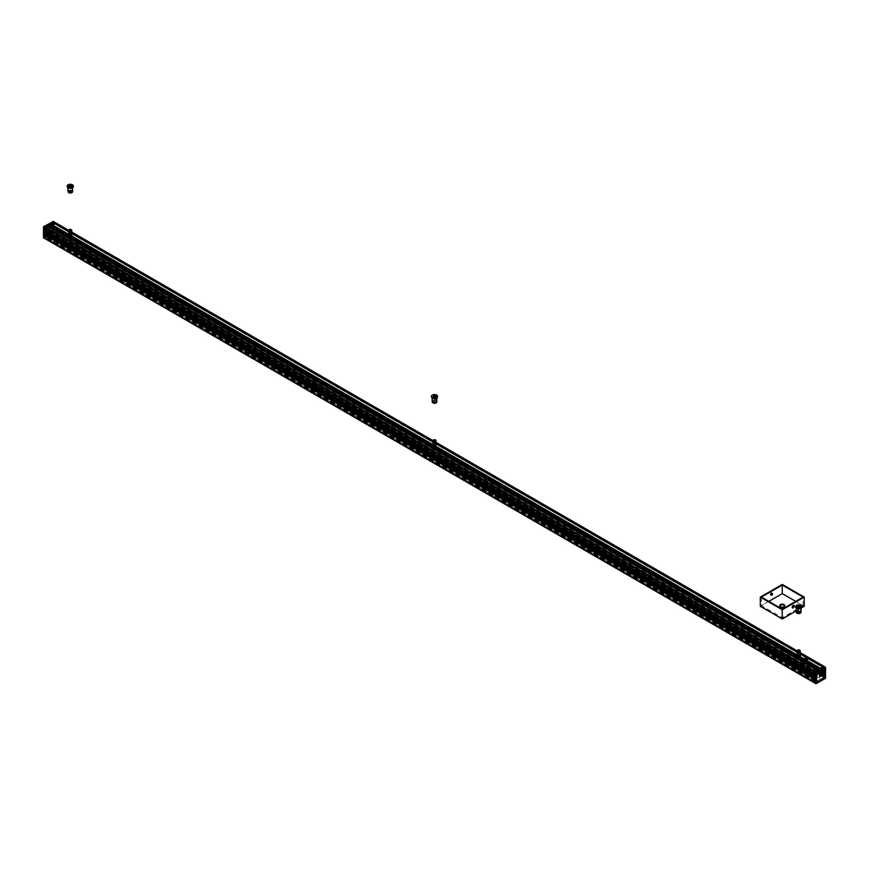 <?xml version="1.0" encoding="UTF-8"?>
<svg xmlns="http://www.w3.org/2000/svg" width="869" height="869" viewBox="0 0 869 869"><rect width="100%" height="100%" fill="white"/><g stroke="black" fill="none" stroke-linecap="round" stroke-linejoin="round"><path stroke-width="0.65" stroke-dasharray="4.34 3.26" d="M821.259 669.271L807.497 661.32A2.716 1.564 180 0 1 807.518 661.548A2.716 1.564 180 0 1 804.422 663.101M806.671 662.526A2.64 1.521 180 0 1 804.77 662.971A2.52 1.456 -0 0 0 806.584 662.58L806.671 662.526A2.64 1.521 180 0 0 806.704 662.515A2.716 1.564 180 0 1 805.78 662.851L806.03 662.156M820.369 669.195L819.119 670.542L805.715 662.765L819.076 670.477L819.315 669.803M802.163 660.386A2.716 1.564 180 0 1 802.38 660.049L802.272 660.82A2.716 1.564 180 0 1 803.825 659.929L803.586 659.354A2.716 1.564 180 0 1 804.52 659.191L50.478 223.778M802.174 659.929L48.545 224.875L48.295 225.538L49.077 225.104M48.284 225.462L802.25 660.755L48.327 225.538M803.619 658.68L50.478 224.267L805.194 659.995A2.716 1.564 180 0 0 802.163 661.179M802.12 661.765A2.716 1.564 180 0 1 802.087 661.548A2.716 1.564 180 0 1 802.087 661.505L802.087 660.864M816.849 670.271L818.359 671.14L817.175 670.086M806.182 662.808A1.944 1.119 0 0 0 806.747 662.026A1.944 1.119 0 0 0 804.803 660.896A1.944 1.119 0 0 0 802.869 662.026A1.944 1.119 0 0 0 804.064 663.058A1.944 1.119 0 0 0 806.182 662.808M806.182 662.341A1.944 1.119 -0 0 0 806.747 661.548A1.944 1.119 -0 0 0 804.803 660.429A1.944 1.119 -0 0 0 802.869 661.548A1.944 1.119 -0 0 0 804.064 662.58A1.944 1.119 -0 0 0 806.182 662.341M47.741 225.245L48.501 225.875M817.533 669.88L818.522 670.857M818.359 671.14L815.665 672.693L44.721 227.102M815.502 672.595L44.721 227.591L815.665 672.693M53.498 229.275L824.366 674.322L824.366 677.874L53.574 232.859L824.616 677.831L815.176 683.273L44.634 238.03L815.339 683.175M815.426 683.034L815.426 679.493L44.634 234.478L815.426 679.493M815.502 679.352L44.96 234.195L815.752 679.2M815.828 679.254L815.828 680.427L45.047 235.412L815.828 680.427M815.969 680.503L45.373 235.227L816.024 680.47M816.165 680.231L816.165 678.428L45.297 233.37L816.165 678.428M816.078 678.385L44.938 233.479L815.806 678.537M815.719 678.493L44.873 233.033L815.719 678.102M815.654 678.048L815.937 677.299L45.231 232.534L816.024 677.538M816.089 677.592L45.307 232.577L816.089 677.592M816.165 677.472L816.165 676.625L45.297 231.567L816.165 676.625M816.078 676.571L44.721 231.806L815.589 676.864M815.502 676.81L815.502 676.115L44.721 231.111L815.502 676.115M815.589 675.973L816.382 675.517L45.677 230.361L816.382 675.517M816.469 675.376L45.601 230.122L816.469 675.18M816.382 675.137L45.481 230.089L816.349 675.148M816.273 675.104L816.273 674.344L45.405 229.286L816.273 674.344M816.187 674.29L45.297 229.351L816.078 674.355M816.002 674.496L816.002 675.256L45.21 230.252L45.21 229.492M45.21 230.252L816.002 675.256M815.915 675.398L44.721 230.535L815.589 675.593M815.502 675.55L815.502 673.453L815.861 675.43L816.838 672.541L815.502 673.486L44.884 228.156L814.774 673.062L816.078 672.139L815.024 674.855L816.002 675.202M815.665 673.171L824.116 668.294L53.444 223.268L52.998 225.755L823.812 670.814L53.411 225.614M53.498 225.473L53.498 223.376L824.116 668.294M824.279 668.391L824.279 670.477M823.117 670.151L823.367 668.011L822.237 668.533L823.062 668.641L823.095 670.303L823.921 670.749L824.225 668.294L822.91 669.152L823.736 669.065L823.823 670.759L823.79 669.999L52.922 224.952L823.79 669.999M823.703 669.956L52.922 224.952M823.519 670.162L823.519 670.922L52.727 225.907L52.727 225.147L823.595 670.021M52.727 225.907L823.519 670.922M823.432 671.064L52.618 226.07L823.399 671.074M823.323 671.226L52.531 226.407L823.323 671.411M823.399 671.455L824.203 670.998L53.411 225.994L824.203 670.998M824.279 671.053L824.279 671.748L53.411 226.874L824.279 671.748M824.203 671.889L52.922 227.167L823.703 672.171M823.627 672.313L823.627 673.16L52.835 228.156L823.627 673.16M52.911 228.189L823.769 673.073L52.911 228.199M823.769 673.073L824.279 672.487L824.127 673.16L53.346 228.145L824.127 673.16M824.062 673.29L53.194 228.808L824.062 673.681M823.975 673.823L53.085 228.71L53.183 231.306L53.954 229.937L53.845 232.935L45.079 237.965L45.069 234.836L45.818 235.51L46.111 232.729L45.536 237.237L53.411 232.707L52.868 229.079L823.703 673.975M823.627 674.116L823.627 675.93L52.835 230.915L823.627 675.93M823.758 676.006L53.172 230.73L823.812 675.973M823.953 675.734L823.953 674.561L53.248 229.416M44.558 238.171L53.911 232.675L824.616 677.831L824.692 666.784L824.692 677.679L825.517 678.157L825.517 667.262L53.911 221.78L53.661 232.914M823.291 666.556L824.279 667.533L822.932 666.751M822.606 666.947L824.279 667.533M824.116 667.816L821.433 669.369M44.721 228.449L44.721 230.535M53.335 223.279L44.884 228.156M53.498 221.921L54.095 223.246M54.258 222.964L53.498 222.518L54.258 222.551M48.501 226.288L47.567 226.136L48.338 226.57M44.884 227.689L47.567 226.136M50.641 224.365L53.335 222.812M52.835 230.915L52.835 229.112L822.889 673.638L823.432 677.266L815.6 681.796L815.904 677.44L815.1 682.534L823.866 677.494L823.931 674.29L823.204 675.865L822.889 673.638M45.047 235.412L45.047 234.239M53.346 228.145L53.487 227.472L52.976 228.069M45.373 233.424L45.373 235.227M53.172 229.557L53.172 230.73M53.498 226.733L53.498 226.038M53.411 225.994L52.618 226.451M44.634 234.478L44.634 238.03M45.481 229.329L45.481 230.089M45.601 230.502L44.797 230.969M44.721 231.111L44.721 231.806M45.373 231.61L45.373 232.468M52.998 224.995L52.998 225.755M52.835 228.156L52.835 227.309M53.574 232.859L53.574 229.318M49.913 230.318L49.381 230.013L48.849 231.578L49.913 230.958L49.805 230.318L48.849 231.578M47.752 230.687A1.217 0.706 -60 0 1 49.479 229.688L49.479 230.318A1.217 0.706 -60 0 1 47.752 231.317L48.523 230.687L49.001 231.599L49.337 229.818L48.523 230.687L49.805 230.318L49.479 229.688M48.849 230.937L48.849 231.512L47.752 231.317M51.847 225.408L51.304 230.785L46.915 233.327L46.361 233.011L46.915 227.624L51.304 225.093L51.988 225.484L47.045 227.7L46.502 233.088L47.143 233.413L47.187 227.939L51.988 225.647L51.575 230.785L47.187 233.327M49.913 230.958L49.479 230.318M53.085 221.302L52.922 232.295L53.911 232.675L53.911 221.78L52.759 221.399L52.759 232.012L52.759 221.834M53.302 222.822L54.03 223.246L53.498 222.497L50.478 224.235L51.401 224.3M47.545 226.146L48.273 226.57L47.741 225.821L44.721 227.559L45.633 227.635M52.998 224.18L52.129 224.137L53.302 223.3L54.171 223.735L52.879 224.571L53.704 224.463L53.954 226.179L52.998 225.69L52.998 224.18L53.921 224.582L52.259 224.387M53.096 224.745L54.226 223.952L54.226 225.918L52.998 225.69M45.405 228.341L45.079 230.394L44.721 228.482L46.046 227.537L45.405 228.341L46.133 228.764L46.85 228.254L45.948 228.026M53.031 221.671L52.998 232.338L43.569 237.791L52.922 232.197L825.517 678.157M46.763 228.406L45.861 230.817L46.187 228.775L45.21 228.677M45.883 230.763L45.079 230.394M44.145 237.367L52.922 232.295L44.145 237.367M53.042 221.671L44.221 226.798L44.221 237.313L52.998 232.251L52.998 221.736L52.998 232.153L43.808 237.27L53.042 232.197L52.922 221.302M54.226 225.918L54.226 223.952M824.236 668.283L53.444 223.268L54.258 223.909L54.258 225.875L53.498 225.408M53.096 224.474L52.259 223.898M53.042 224.571L52.129 224.137M53.042 224.713L52.129 224.311M45.633 230.85L45.633 228.916L46.785 227.982L45.47 228.916L45.47 230.85L44.721 230.437M46.763 228.134L45.948 227.548M45.688 230.882L44.851 230.524M45.938 230.676L45.21 230.155M43.808 226.657L44.058 237.313L43.646 226.657L43.483 237.65M819.087 675.637L820.151 675.017L819.619 676.571L819.087 675.637L819.337 676.582L820.151 675.647M821.248 675.267A1.217 0.706 120 0 0 819.521 676.267L819.521 676.897A1.217 0.706 120 0 0 821.248 675.897L820.477 675.267L819.663 676.766L819.521 675.821L820.477 675.267L820.01 674.768L819.521 676.267M820.151 675.017L821.248 675.897M817.153 673.584L817.305 678.374L822.085 675.8L822.476 670.064L817.012 673.508L822.335 669.977L821.955 675.724L821.813 670.097L817.012 673.345L817.425 678.016L821.813 675.485M819.087 676.267L819.521 676.897M815.502 671.998L815.698 672.682L818.326 671.161L818.522 670.26M821.259 668.674L821.455 669.358L824.094 667.837L824.279 666.936M823.062 670.118L823.008 668.619L822.15 668.815L823.464 667.892L823.193 670.292L823.921 670.749M823.53 666.512L823.334 667.392L820.727 668.902L820.532 668.359M817.762 669.836L817.577 670.727L814.97 672.226L814.774 671.694M824.942 667.75L824.877 677.961M824.779 667.642L824.779 677.831L816.002 682.893L816.002 672.476L816.273 682.925M814.774 674.941L814.774 672.975L814.742 674.985L815.502 675.485M815.079 674.757L815.35 672.78L816.741 672.552M815.958 672.226L816.871 672.628M815.969 672.421L816.273 683.186L815.958 672.41L816.871 672.802M815.904 672.465L816.741 673.04M822.237 668.533L823.052 668.913M823.367 669.945L824.279 670.379M823.312 670.042L824.149 670.618M823.062 668.641L823.03 670.173L823.79 670.672M822.237 668.804L823.052 669.391M815.817 678.189L45.818 233.652M815.665 678.124L45.655 233.565L815.665 678.124M816.056 677.755L46.046 233.196M45.536 237.237L815.556 681.796L45.514 237.194M806.128 660.864L805.769 661.809M806.16 660.94L805.824 661.776L806.16 660.94M806.139 661.809L806.617 661.211M805.769 662.482A1.358 0.782 -0 0 0 803.847 662.482A1.358 0.782 -0 0 0 803.445 663.036A1.358 0.782 -0 0 0 803.847 663.59A1.358 0.782 -0 0 0 805.324 663.764A1.358 0.782 -0 0 0 806.16 663.036A1.358 0.782 -0 0 0 805.769 662.482L805.845 662.526A1.477 0.847 180 0 1 805.845 663.731A1.477 0.847 180 0 1 803.76 663.731A1.477 0.847 180 0 1 803.76 662.526A1.477 0.847 180 0 1 805.845 662.526M805.845 660.559L805.769 660.614A1.358 0.782 180 0 1 805.769 660.614A1.358 0.782 180 0 1 803.847 660.614L803.847 660.614A1.358 0.782 180 0 1 803.803 660.592L803.847 660.614M806.628 658.952A2.64 1.521 -0 0 0 802.978 658.952L803.586 659.354M802.163 661.45A2.64 1.521 180 0 1 803.792 660.049A2.64 1.521 180 0 1 806.671 660.375A2.64 1.521 180 0 1 807.442 661.45A2.64 1.521 180 0 1 807.366 661.82M806.584 662.58A2.52 1.456 -0 0 0 806.606 660.527A2.52 1.456 -0 0 0 803.054 660.505A2.52 1.456 -0 0 0 802.978 662.547M803.64 662.221A1.651 0.956 -0 0 0 805.433 662.428A1.651 0.956 -0 0 0 806.454 661.548A1.651 0.956 -0 0 0 805.976 660.874A1.651 0.956 -0 0 0 804.173 660.668A1.651 0.956 -0 0 0 803.162 661.548A1.651 0.956 -0 0 0 803.64 662.221M803.434 663.829L803.434 663.829A1.944 1.119 180 0 1 802.869 663.036A1.944 1.119 180 0 1 804.064 662.004A1.944 1.119 180 0 1 806.182 662.243A1.944 1.119 180 0 1 806.747 663.036A1.944 1.119 180 0 1 806.182 663.829A1.944 1.119 180 0 1 803.434 663.829L803.521 663.873A1.825 1.054 -0 0 0 806.095 663.873A1.825 1.054 -0 0 0 806.095 662.384A1.825 1.054 -0 0 0 803.521 662.384A1.825 1.054 -0 0 0 803.521 663.873L803.434 663.829M803.434 663.047A1.944 1.119 -0 0 0 805.552 663.297A1.944 1.119 -0 0 0 806.747 662.254A1.944 1.119 -0 0 0 806.182 661.472L806.182 661.472A1.944 1.119 -0 0 0 803.434 661.472A1.944 1.119 -0 0 0 802.869 662.254A1.944 1.119 -0 0 0 803.434 663.047L803.445 660.06M803.64 662.699A1.651 0.956 -0 0 0 805.433 662.906A1.651 0.956 -0 0 0 806.454 662.026A1.651 0.956 -0 0 0 805.976 661.352L805.976 661.352A1.651 0.956 -0 0 0 803.64 661.352A1.651 0.956 -0 0 0 803.162 662.026A1.651 0.956 -0 0 0 803.64 662.699M768.815 601.381L761.407 605.66L782.263 617.696L803.108 605.66L795.7 601.381M792.191 607.214L792.191 606.801A0.967 0.565 -60 0 1 793.039 605.541M793.256 605.519A0.967 0.565 120 0 0 792.3 607.17M796.384 610.798L801.479 607.865M772.215 593.375A0.967 0.565 120 0 0 771.259 595.026M771.487 595.004A1.477 0.847 -60 0 1 771.292 595.146A1.477 0.847 -60 0 1 770.249 594.537A1.477 0.847 -60 0 1 771.292 592.734A1.477 0.847 -60 0 1 772.324 593.342A1.477 0.847 -60 0 1 772.313 593.57M782.263 584.435L782.263 593.625L760.31 606.29M779.754 605.975A2.564 1.477 -0 0 0 779.699 606.29A2.564 1.477 -0 0 0 782.263 607.768A2.564 1.477 -0 0 0 784.816 606.29A2.564 1.477 -0 0 0 784.761 605.975M803.108 605.66L803.108 597.101M761.407 597.101L761.407 605.66M782.263 609.136L782.263 617.696M804.205 606.29L782.263 593.625M816.61 682.795L824.703 677.483L824.985 667.892M816.121 672.508L816.273 682.665M52.39 232.219L52.857 221.975L52.661 232.381L44.297 236.9L52.661 232.381M44.069 226.766L44.297 236.9L44.297 227.135L52.64 221.899M70.747 236.411L69.802 236.487L70.747 236.411M69.824 234.869L70.769 234.782L69.824 234.869M69.596 236.802L70.965 236.553L69.596 236.802M69.705 233.62L70.487 233.674L69.705 233.62M69.976 229.612L70.595 229.612M68.76 234.022A1.521 0.88 180 0 1 70.063 233.164A1.521 0.88 180 0 1 71.736 233.772A1.521 0.88 180 0 1 71.801 234.022M71.736 233.739A1.521 0.88 0 0 0 70.052 233.131A1.521 0.88 0 0 0 68.76 234M69.216 234.63A1.488 0.858 180 0 1 68.868 234.293A1.488 0.858 180 0 1 69.835 233.218A1.488 0.858 180 0 1 71.692 233.772A1.488 0.858 180 0 1 71.345 234.63M70.834 188.584A1.803 1.043 0 0 0 71.562 188.323A1.803 1.043 0 0 0 72.084 187.585A1.803 1.043 0 0 0 72.008 187.269A1.803 1.043 0 0 0 70.009 186.553A1.803 1.043 0 0 0 68.477 187.585A1.803 1.043 0 0 0 69.009 188.323A1.803 1.043 0 0 0 70.834 188.584M68.901 188.128A1.456 0.836 180 0 1 69.259 187.28A1.456 0.836 180 0 1 71.312 187.28A1.456 0.836 180 0 1 71.671 187.617A1.456 0.836 180 0 1 71.312 188.464A1.456 0.836 180 0 1 69.259 188.464A1.456 0.836 180 0 1 68.901 188.128M73.333 186.292A3.074 1.771 0 0 0 73.213 185.988A3.074 1.771 0 0 0 70.02 184.76A3.074 1.771 0 0 0 67.239 186.292M69.574 185.249A2.325 1.347 180 0 1 72.616 186.531A2.325 1.347 180 0 1 70.986 187.802A2.325 1.347 180 0 1 67.956 186.531A2.325 1.347 180 0 1 69.574 185.249M69.531 186.563A0.967 0.565 0 0 0 71.03 186.563M69.357 187.65A0.967 0.565 0 0 0 70.965 187.085A0.967 0.565 0 0 0 69.357 187.65M70.834 192.179A1.803 1.043 0 0 0 72.084 191.18A1.803 1.043 0 0 0 69.737 190.192A1.803 1.043 0 0 0 68.477 191.18A1.803 1.043 0 0 0 70.834 192.179M70.574 192.44A0.967 0.565 180 0 1 69.987 191.376A0.967 0.565 180 0 1 70.574 192.44M69.987 191.061A0.967 0.565 180 0 1 70.574 192.125A0.967 0.565 180 0 1 69.987 191.061M72.594 191.734L72.04 190.713A2.325 1.347 0 0 0 69.574 190.311A2.325 1.347 0 0 0 67.967 191.452M72.594 190.778L72.04 189.757A2.325 1.347 180 0 1 72.616 190.648M72.04 189.757L72.04 190.713M67.967 190.507L68.532 191.528M69.683 185.423A1.999 1.151 0 0 0 68.282 186.531A1.999 1.151 0 0 0 70.889 187.628A1.999 1.151 0 0 0 72.279 186.531A1.999 1.151 0 0 0 69.683 185.423M70.889 187.943A1.999 1.151 0 0 0 71.692 187.661A1.999 1.151 0 0 0 72.279 186.846A1.999 1.151 0 0 0 69.683 185.749A1.999 1.151 0 0 0 68.282 186.846A1.999 1.151 0 0 0 68.868 187.661A1.999 1.151 0 0 0 70.889 187.943M68.521 187.28A1.857 1.065 180 0 1 68.977 186.205A1.857 1.065 180 0 1 71.595 186.205A1.857 1.065 180 0 1 71.595 187.715A1.857 1.065 180 0 1 70.845 187.976A1.857 1.065 180 0 1 68.977 187.715A1.857 1.065 180 0 1 68.521 187.28M68.694 186.813A1.673 0.967 0 0 0 70.541 187.476A1.673 0.967 0 0 0 71.953 186.531A1.673 0.967 0 0 0 71.877 186.238A1.673 0.967 0 0 0 70.031 185.575A1.673 0.967 0 0 0 68.618 186.531A1.673 0.967 0 0 0 68.694 186.813M71.877 186.52A1.673 0.967 0 0 0 71.464 186.129A1.673 0.967 0 0 0 69.107 186.129A1.673 0.967 0 0 0 68.618 186.813A1.673 0.967 0 0 0 68.694 187.107A1.673 0.967 0 0 0 70.541 187.758A1.673 0.967 0 0 0 71.953 186.813A1.673 0.967 0 0 0 71.877 186.52M434.359 447.035L434.989 446.775L434.359 447.035M434.641 444.787L434.011 445.058L434.641 444.787M434.706 446.568L433.989 446.666L434.294 447.361L434.706 446.568M434.934 444.841L434.934 443.853L434.934 444.841M434.674 443.462L434.435 444.102L434.674 443.462M434.185 439.888L434.815 439.888M434.934 443.472A1.521 0.88 180 0 1 436.021 444.298A1.521 0.88 0 0 0 434.934 443.44A1.521 0.88 0 0 0 432.979 444.287A1.521 0.88 180 0 1 434.934 443.472M433.435 444.917A1.488 0.858 180 0 1 433.229 443.874A1.488 0.858 180 0 1 434.924 443.494A1.488 0.858 180 0 1 435.565 444.917M432.773 397.567A1.803 1.043 0 0 0 432.697 397.861A1.803 1.043 0 0 0 433.229 398.599A1.803 1.043 0 0 0 433.979 398.86A1.803 1.043 0 0 0 435.771 398.599A1.803 1.043 0 0 0 436.303 397.861A1.803 1.043 0 0 0 434.761 396.84A1.803 1.043 0 0 0 432.773 397.567M434.924 397.35A1.456 0.836 180 0 1 435.532 397.557A1.456 0.836 180 0 1 435.532 398.741A1.456 0.836 180 0 1 434.076 398.958A1.456 0.836 180 0 1 433.468 398.741A1.456 0.836 180 0 1 433.468 397.557A1.456 0.836 180 0 1 434.924 397.35M437.541 396.568A3.074 1.771 0 0 0 435.38 395.102A3.074 1.771 0 0 0 431.458 396.568M436.727 397.187A2.325 1.347 180 0 1 434.163 398.132A2.325 1.347 180 0 1 432.175 396.807A2.325 1.347 180 0 1 432.273 396.416A2.325 1.347 180 0 1 434.837 395.471A2.325 1.347 180 0 1 436.825 396.807A2.325 1.347 180 0 1 436.727 397.187M433.75 396.84A0.967 0.565 0 0 0 435.25 396.84M434.782 397.22A0.967 0.565 0 0 0 434.218 398.295A0.967 0.565 0 0 0 434.782 397.22M432.773 401.163A1.803 1.043 0 0 0 432.697 401.467A1.803 1.043 0 0 0 434.239 402.499A1.803 1.043 0 0 0 436.227 401.76A1.803 1.043 0 0 0 436.303 401.467A1.803 1.043 0 0 0 434.761 400.435A1.803 1.043 0 0 0 432.773 401.163M433.566 402.032A0.967 0.565 180 0 1 435.434 402.347A0.967 0.565 180 0 1 433.566 402.032M435.434 402.032A0.967 0.565 180 0 1 433.566 401.717A0.967 0.565 180 0 1 435.434 402.032M436.825 401.869A2.325 1.347 0 0 0 436.01 400.848L434.218 400.533A2.325 1.347 0 0 0 432.273 401.489M436.01 400.848L436.01 399.892L434.218 399.588A2.325 1.347 180 0 1 436.01 399.892M434.218 399.588L434.218 400.533M432.99 401.945L434.782 402.26M436.412 397.133A1.999 1.151 0 0 0 436.499 396.807A1.999 1.151 0 0 0 434.793 395.667A1.999 1.151 0 0 0 432.588 396.47A1.999 1.151 0 0 0 432.501 396.807A1.999 1.151 0 0 0 434.207 397.948A1.999 1.151 0 0 0 436.412 397.133M432.588 396.785A1.999 1.151 0 0 0 432.501 397.122A1.999 1.151 0 0 0 433.088 397.937A1.999 1.151 0 0 0 435.912 397.937A1.999 1.151 0 0 0 436.412 397.448A1.999 1.151 0 0 0 436.499 397.122A1.999 1.151 0 0 0 434.793 395.982A1.999 1.151 0 0 0 432.588 396.785M435.032 396.221A1.857 1.065 180 0 1 435.814 396.481A1.857 1.065 180 0 1 435.814 397.991A1.857 1.065 180 0 1 433.186 397.991A1.857 1.065 180 0 1 432.729 396.937A1.857 1.065 180 0 1 433.186 396.481A1.857 1.065 180 0 1 435.032 396.221M434.978 395.884A1.673 0.967 0 0 0 432.827 396.807A1.673 0.967 0 0 0 434.022 397.73A1.673 0.967 0 0 0 436.173 396.807A1.673 0.967 0 0 0 434.978 395.884M434.022 398.013A1.673 0.967 0 0 0 436.173 397.09A1.673 0.967 0 0 0 435.684 396.405A1.673 0.967 0 0 0 434.978 396.166A1.673 0.967 0 0 0 433.316 396.405A1.673 0.967 0 0 0 432.827 397.09A1.673 0.967 0 0 0 434.022 398.013M799.035 657.257L798.231 657.051L799.035 657.257M798.394 655.128L799.198 655.335L798.394 655.128M798.242 656.931L799.198 657.551L798.242 656.931M797.699 655.302L797.699 654.314L797.699 655.302M798.318 653.814L798.861 654.357L798.318 653.814M798.405 650.164L799.024 650.164M797.699 653.933A1.521 0.88 180 0 1 799.328 653.792A1.521 0.88 180 0 1 800.24 654.574A1.521 0.88 -0 0 0 799.339 653.76A1.521 0.88 -0 0 0 797.699 653.901A1.521 0.88 -0 0 0 797.199 654.563A1.521 0.88 180 0 1 797.699 653.933M797.655 655.193A1.488 0.858 180 0 1 797.731 653.955A1.488 0.858 180 0 1 799.784 653.999A1.488 0.858 180 0 1 799.784 655.193M797.373 608.832A1.803 1.043 -0 0 0 797.438 608.876A1.803 1.043 -0 0 0 799.914 608.919A1.803 1.043 -0 0 0 799.991 608.876A1.803 1.043 -0 0 0 800.523 608.148A1.803 1.043 -0 0 0 798.72 607.105A1.803 1.043 -0 0 0 796.916 608.148A1.803 1.043 -0 0 0 797.373 608.832M797.753 607.8A1.456 0.836 180 0 1 799.741 607.833A1.456 0.836 180 0 1 799.741 609.028A1.456 0.836 180 0 1 799.686 609.06A1.456 0.836 180 0 1 797.688 609.028A1.456 0.836 180 0 1 797.688 607.833A1.456 0.836 180 0 1 797.753 607.8M801.761 606.844A3.074 1.771 -0 0 0 799.784 605.421A3.074 1.771 -0 0 0 796.667 605.758A3.074 1.771 -0 0 0 795.667 606.844M800.458 606.193A2.325 1.347 180 0 1 801.044 607.083A2.325 1.347 180 0 1 799.545 608.343A2.325 1.347 180 0 1 796.982 607.974A2.325 1.347 180 0 1 796.384 607.083A2.325 1.347 180 0 1 797.883 605.823A2.325 1.347 180 0 1 800.458 606.193M797.97 607.127A0.967 0.565 -0 0 0 799.469 607.127M798.068 607.616A0.967 0.565 -0 0 0 799.361 608.452A0.967 0.565 -0 0 0 798.068 607.616M797.373 612.439A1.803 1.043 -0 0 0 799.361 612.71A1.803 1.043 -0 0 0 800.523 611.743A1.803 1.043 -0 0 0 800.067 611.048A1.803 1.043 -0 0 0 798.079 610.766A1.803 1.043 -0 0 0 796.916 611.743A1.803 1.043 -0 0 0 797.373 612.439M797.992 612.841A0.967 0.565 180 0 1 799.437 612.091A0.967 0.565 180 0 1 797.992 612.841M799.437 611.776A0.967 0.565 180 0 1 797.992 612.526A0.967 0.565 180 0 1 799.437 611.776M801.044 612.156A2.325 1.347 -0 0 0 800.458 611.255A2.325 1.347 -0 0 0 797.992 610.874L796.601 611.591A2.325 1.347 -0 0 0 796.384 612.156M797.992 610.874L797.992 609.919L796.601 610.635A2.325 1.347 180 0 1 797.992 609.919M796.601 610.635L796.601 611.591M799.437 612.482L800.827 611.765M800.208 606.312A1.999 1.151 -0 0 0 798.003 606.008A1.999 1.151 -0 0 0 796.721 607.083A1.999 1.151 -0 0 0 797.221 607.855A1.999 1.151 -0 0 0 799.426 608.159A1.999 1.151 -0 0 0 800.718 607.083A1.999 1.151 -0 0 0 800.208 606.312M797.221 608.17A1.999 1.151 -0 0 0 797.308 608.213A1.999 1.151 -0 0 0 800.132 608.213A1.999 1.151 -0 0 0 800.718 607.398A1.999 1.151 -0 0 0 800.208 606.627A1.999 1.151 -0 0 0 798.003 606.323A1.999 1.151 -0 0 0 796.721 607.398A1.999 1.151 -0 0 0 797.221 608.17M797.481 606.725A1.857 1.065 180 0 1 800.023 606.758A1.857 1.065 180 0 1 800.023 608.278A1.857 1.065 180 0 1 797.405 608.278A1.857 1.065 180 0 1 797.329 608.235A1.857 1.065 180 0 1 797.405 606.758A1.857 1.065 180 0 1 797.481 606.725M797.612 606.366A1.673 0.967 -0 0 0 797.047 607.083A1.673 0.967 -0 0 0 798.035 607.963A1.673 0.967 -0 0 0 799.828 607.8A1.673 0.967 -0 0 0 800.382 607.083A1.673 0.967 -0 0 0 799.404 606.204A1.673 0.967 -0 0 0 797.612 606.366M799.828 608.083A1.673 0.967 -0 0 0 800.382 607.366A1.673 0.967 -0 0 0 799.893 606.692A1.673 0.967 -0 0 0 797.612 606.649A1.673 0.967 -0 0 0 797.536 606.692A1.673 0.967 -0 0 0 797.047 607.366A1.673 0.967 -0 0 0 798.035 608.246A1.673 0.967 -0 0 0 799.828 608.083M798.883 658.029L797.199 657.051M803.825 659.929L802.608 659.223M799.958 657.692L797.199 656.095M435.749 447.416L432.979 445.819M71.53 237.139L68.76 235.542M803.89 659.81L802.717 659.126M800.056 657.594L797.199 655.943M435.847 447.318L432.979 445.667M71.627 237.041L68.76 235.39M803.532 659.473L802.815 659.06M800.132 657.507L797.199 655.813M435.912 447.231L432.979 445.536M71.692 236.955L68.76 235.26M800.186 657.388L797.199 655.66M435.966 447.111L432.979 445.384M71.758 236.835L68.76 235.108M68.76 234.413L71.801 236.162M432.979 444.689L436.021 446.449M797.199 654.965L800.24 656.725M820.673 669.651L820.119 669.336M819.337 669.89L806.084 662.232M68.76 231.719L71.801 233.479M432.979 441.995L436.021 443.755M797.199 652.271L800.24 654.031M800.24 653.651L797.199 651.891M436.021 443.375L432.979 441.615M71.801 233.098L68.76 231.339M68.76 230.926L71.801 232.686M432.979 441.202L436.021 442.962M797.199 651.478L800.24 653.238M800.24 652.858L797.199 651.098M436.021 442.582L432.979 440.822M71.801 232.305L68.76 230.546M71.801 232.077L68.76 230.318L71.801 232.11M432.979 440.637L436.021 442.386L432.979 440.594M797.199 650.914L800.24 652.673M49.381 229.774A1.673 0.967 120 0 0 50.565 227.732A1.673 0.967 120 0 0 49.381 227.048A1.673 0.967 120 0 0 48.197 229.09A1.673 0.967 120 0 0 49.381 229.774M49.468 227.2A1.553 0.891 -60 0 1 50.239 227.113A1.553 0.891 -60 0 1 50.478 228.362A1.553 0.891 -60 0 1 49.468 229.731A1.553 0.891 -60 0 1 48.686 229.807A1.553 0.891 -60 0 1 48.447 228.558A1.553 0.891 -60 0 1 49.468 227.2M49.652 227.309A1.553 0.891 120 0 0 48.642 228.677A1.553 0.891 120 0 0 48.881 229.916A1.553 0.891 120 0 0 49.652 229.84A1.553 0.891 120 0 0 50.674 228.471A1.553 0.891 120 0 0 50.435 227.233A1.553 0.891 120 0 0 49.652 227.309M49.435 227.645A0.978 0.565 -60 0 1 49.435 229.242A0.978 0.565 -60 0 1 49.435 227.645M49.522 229.199L49.522 227.787L49.522 229.199M48.751 228.84A0.967 0.554 120 0 0 49.229 227.211A0.967 0.554 120 0 0 48.751 228.84M48.61 228.916A1.162 0.673 -60 0 1 49.327 227.091A1.162 0.673 -60 0 1 48.61 228.916M51.988 225.647L51.988 229.916L51.695 225.049M51.988 230.079L51.434 230.872L51.847 229.84M51.575 230.785L46.524 233.359M46.915 233.327L51.304 230.785M49.794 227.548A1.358 0.782 -60 0 1 50.75 228.102A1.358 0.782 -60 0 1 49.794 229.764A1.358 0.782 -60 0 1 48.838 229.21A1.358 0.782 -60 0 1 49.794 227.548M53.65 224.43L52.813 224.072M44.906 227.667L45.742 228.026M50.674 224.343L51.51 224.702M43.808 237.27L52.727 231.958L52.727 221.856M53.921 226.092L53.921 224.582M53.139 225.766L53.9 226.179L53.357 225.647M53.302 223.3L54.117 223.887M46.09 227.787L46.817 228.21L46.09 227.624M45.742 228.721L44.906 228.145M44.721 228.482L45.633 228.916M45.938 229.188L45.861 230.817L44.764 230.535M46.209 228.721L46.85 228.123L46.057 227.537M43.646 237.172L43.646 226.657M819.619 674.463A1.673 0.967 -60 0 1 818.435 673.79A1.673 0.967 -60 0 1 819.619 671.748A1.673 0.967 -60 0 1 820.803 672.421A1.673 0.967 -60 0 1 819.619 674.463M819.532 671.791A1.553 0.891 120 0 0 818.522 673.16A1.553 0.891 120 0 0 818.761 674.398A1.553 0.891 120 0 0 819.532 674.322A1.553 0.891 120 0 0 820.553 672.954A1.553 0.891 120 0 0 820.314 671.715A1.553 0.891 120 0 0 819.532 671.791M819.348 671.683A1.553 0.891 -60 0 1 820.119 671.607A1.553 0.891 -60 0 1 820.358 672.845A1.553 0.891 -60 0 1 819.348 674.214A1.553 0.891 -60 0 1 818.565 674.29A1.553 0.891 -60 0 1 818.326 673.051A1.553 0.891 -60 0 1 819.348 671.683M819.565 672.28A0.978 0.565 120 0 0 819.565 673.877A0.978 0.565 120 0 0 819.565 672.28M819.478 673.736L819.478 672.324L819.478 673.736M820.249 674.257A0.967 0.554 -60 0 1 819.76 673.193A0.967 0.554 -60 0 1 820.879 673.41A0.967 0.554 -60 0 1 820.249 674.257M820.39 674.496A1.162 0.673 120 0 0 821.096 672.671A1.162 0.673 120 0 0 820.39 674.496M817.012 673.345L817.012 677.939L817.468 672.541L822.476 670.064M822.085 675.8L817.696 678.331M816.002 673.681L815.079 673.247M823.595 669.076L822.791 668.489M819.206 671.759A1.358 0.782 120 0 0 818.25 673.421A1.358 0.782 120 0 0 819.206 673.975A1.358 0.782 120 0 0 820.162 672.313A1.358 0.782 120 0 0 819.206 671.759M815.35 672.78L816.187 673.356M814.774 671.465L814.883 672.085L817.599 670.39L818.522 670.825M815.502 672.573L814.774 672.019M821.259 669.239L820.532 668.696L823.367 666.512M823.367 667.066L824.279 667.501M824.094 667.837L823.258 667.251M820.651 668.761L821.455 669.358M818.326 671.161L817.49 670.586M814.883 672.085L815.698 672.682M824.855 677.972L816.447 682.828M817.599 670.39L817.599 669.836M815.904 672.193L814.774 672.975M815.861 675.43L815.1 674.996L815.643 675.561M815.698 673.149L814.742 673.019L814.742 674.985L815.546 675.571M814.883 672.78L816.827 672.541M822.183 668.63L822.91 669.152M822.91 669.315L822.183 668.728M823.258 667.946L824.094 668.304M824.279 668.424L823.367 668.011M820.532 668.142L820.532 668.696M823.91 677.038L53.9 232.479M823.931 677.418L53.911 232.849M823.866 677.494L53.845 232.935M815.155 682.523L45.134 237.965M815.089 682.523L45.069 237.954L815.1 682.534M815.1 682.132L45.09 237.563M815.122 682.056L45.112 237.487M815.122 681.014L45.112 236.455M815.198 680.677L45.188 236.118M815.209 680.623L45.188 236.064M815.046 679.667L45.025 235.097M815.089 679.395L45.069 234.836M815.165 679.221L45.155 234.652M815.263 679.189L45.253 234.619M815.459 680.297L45.438 235.727M45.46 235.76L815.48 680.318L45.503 235.749M815.774 680.166L45.764 235.608M815.828 680.079L45.818 235.51M815.654 677.918L45.644 233.348M815.904 677.44L45.894 232.87M816.132 677.538L46.111 232.979M816.056 677.679L46.035 233.12M816.187 678.048L46.176 233.479M816.187 679.873L46.176 235.303M815.774 680.579L45.764 236.02M815.589 680.699L45.568 236.129M815.535 680.775L45.514 236.216M815.6 681.796L45.579 237.226M823.432 677.266L53.411 232.707M823.486 677.19L53.465 232.62M823.486 676.201L53.465 231.632M823.432 676.169L53.411 231.599M823.236 676.278L53.226 231.708M822.824 676.039L52.813 231.469M822.824 674.214L52.813 229.644M822.965 673.768L52.944 229.199M822.965 673.692L52.944 229.123M53.085 228.71L823.106 673.269L53.096 228.71M823.356 673.475L53.346 228.905M823.345 673.703L53.324 229.144M823.204 673.92L53.183 229.351M823.182 673.975L53.172 229.416M823.182 675.832L53.172 231.263M53.183 231.306L823.204 675.865L53.226 231.295M823.508 675.702L53.498 231.143M823.562 675.637L53.541 231.067M823.747 674.29L53.737 229.72M823.855 674.203L53.835 229.644L823.845 674.203M823.931 674.29L53.911 229.731M823.975 674.507L53.954 229.937M823.812 675.626L53.802 231.056M823.834 675.724L53.813 231.165M823.888 675.963L53.878 231.393M53.878 232.425L823.888 676.994M44.015 236.737L44.569 237.052M68.76 236.607A1.521 0.88 180 0 1 70.052 235.738A1.521 0.88 180 0 1 71.736 236.335M69.238 237.248A1.423 0.826 180 0 1 68.923 236.933A1.423 0.826 180 0 1 69.857 235.901A1.423 0.826 180 0 1 71.638 236.433A1.423 0.826 180 0 1 71.323 237.248M70.856 229.514A1.13 0.652 0 0 0 69.716 229.514M69.368 229.698A1.521 0.88 180 0 1 71.204 229.698M68.792 192.625A1.944 1.119 180 0 1 69.694 190.843A1.944 1.119 180 0 1 71.888 191.289A1.944 1.119 180 0 1 71.779 192.625M432.979 446.883A1.521 0.88 180 0 1 434.934 446.036A1.521 0.88 180 0 1 436.021 446.883M433.457 447.524A1.423 0.826 180 0 1 433.283 446.525A1.423 0.826 180 0 1 434.913 446.166A1.423 0.826 180 0 1 435.543 447.524M435.076 439.79A1.13 0.652 0 0 0 433.924 439.79M433.577 439.975A1.521 0.88 180 0 1 434.934 439.833A1.521 0.88 180 0 1 435.423 439.975M434.728 403.303A1.944 1.119 180 0 1 432.643 401.869A1.944 1.119 180 0 1 435.054 401.12A1.944 1.119 180 0 1 436.357 402.51A1.944 1.119 180 0 1 435.999 402.901M797.199 657.16A1.521 0.88 180 0 1 797.699 656.508A1.521 0.88 180 0 1 799.339 656.356A1.521 0.88 180 0 1 800.24 657.16M797.677 657.8A1.423 0.826 180 0 1 797.764 656.627A1.423 0.826 180 0 1 799.741 656.66A1.423 0.826 180 0 1 799.762 657.8M799.284 650.066A1.13 0.652 -0 0 0 798.144 650.066M797.796 650.251A1.521 0.88 180 0 1 799.632 650.251M797.221 613.177A1.944 1.119 180 0 1 797.46 611.613A1.944 1.119 180 0 1 800.164 611.722A1.944 1.119 180 0 1 799.469 613.503M807.518 660.864L807.518 661.548M798.991 658.061L797.199 657.029M802.25 660.831L48.295 225.538M804.737 659.245L803.716 658.648M800.24 656.649L797.199 654.889M436.021 446.362L432.979 444.613M71.801 236.086L68.76 234.326M821.314 669.38L807.518 661.418M804.933 659.929L50.532 224.376M819.076 670.553L805.726 662.841M814.742 671.672L46.068 227.884M823.66 676.017L52.879 231.002M815.872 680.514L45.09 235.499M823.638 673.214L52.857 228.199M816.045 677.603L45.253 232.588M824.279 672.487L53.487 227.472M816.143 678.374L45.351 233.37M824.388 677.929L53.606 232.914M824.344 674.268L53.552 229.264M824.257 670.998L53.476 225.983M823.345 671.465L52.564 226.461M823.812 670.814L53.031 225.81M823.769 669.945L52.976 224.941M800.24 652.63L797.199 650.87M815.806 679.2L45.025 234.185M816.295 675.159L45.514 230.144M816.252 674.29L45.46 229.275M815.524 675.604L44.743 230.589M816.436 675.126L45.655 230.122M815.524 676.864L44.743 231.86M816.143 676.571L45.351 231.556M815.698 678.048L44.916 233.033M815.752 678.548L44.96 233.533M815.937 677.299L45.155 232.295M815.513 678.037L44.721 233.033M49.403 229.72L50.239 227.113L49.75 229.85L48.686 229.807L49.403 229.72M49.924 227.591L48.936 229.286L48.262 228.884L49.229 227.211L49.924 227.591M52.944 224.05L53.693 224.463L53.074 224.799L52.173 224.398M50.543 224.365L51.825 224.55M818.761 674.398C818.468 673.051 818.989 672.161 820.314 671.715L820.119 671.607C818.402 672.171 817.892 673.073 818.565 674.29L818.761 674.398M819.076 673.931L819.51 672.269L820.738 672.639L819.771 674.311L819.076 673.931M821.314 669.369L820.499 668.348M822.943 669.402L822.259 668.489L824.225 668.294M45.231 234.597L815.252 679.167M46.111 232.729L816.132 677.299M53.444 231.599L823.464 676.158M52.933 231.741L822.943 676.299M805.454 661.776L806.269 662.243M806.084 660.69L806.899 661.157M806.16 663.036L806.16 660.06M806.747 663.036L806.747 662.254M802.869 663.036L802.869 662.254M784.816 606.29L784.816 605.66M779.699 606.29L779.699 605.66M69.802 234.782L69.802 236.487M70.769 234.782L70.769 236.487M68.923 235.684L70.487 233.783M68.781 234.63L69.716 233.5M70.856 229.427L69.716 229.427M69.314 186.205L69.314 187.476M71.258 186.205L71.258 187.476M72.084 191.18L72.084 187.585M68.477 191.18L68.477 187.585M72.616 187.682L72.616 186.531M67.956 187.682L67.956 186.531M434.011 445.058L434.011 446.775M434.989 445.058L434.989 446.775M434.674 444.646L434.207 443.972M435.076 439.703L433.924 439.703M433.533 396.492L433.533 397.752M435.467 396.492L435.467 397.752M436.303 401.467L436.303 397.861M432.697 401.467L432.697 397.861M436.825 397.969L436.825 396.807M432.175 397.969L432.175 396.807M798.231 655.335L798.231 657.051M799.198 655.335L799.198 657.051M797.753 655.269L798.904 654.324M799.284 649.979L798.144 649.979M797.742 606.768L797.742 608.028M799.686 606.768L799.686 608.028M800.523 611.743L800.523 608.148M796.916 611.743L796.916 608.148M801.044 608.246L801.044 607.083M796.384 608.246L796.384 607.083"/><path stroke-width="1.3" d="M821.216 668.761L807.507 660.918A2.716 1.564 180 0 1 807.236 661.461L807.334 661.95A2.716 1.564 180 0 1 806.693 662.515A2.64 1.521 180 0 0 807.366 661.82L820.249 669.26M806.074 662.156L819.293 669.814L806.03 662.156A2.716 1.564 180 0 1 805.096 662.308L804.422 663.101L816.849 670.271M50.478 223.854L47.741 225.245L48.349 226.527L46.035 227.863L48.327 226.581L802.12 661.765L802.109 660.592A2.716 1.564 180 0 1 802.163 660.386M48.501 225.875L802.109 660.592L47.904 225.147L48.555 224.832M49.077 225.104L50.315 223.757L68.76 234.413M68.76 234.326L50.315 223.757M821.096 668.772L820.455 669.239M819.293 669.814L818.685 670.162L805.096 662.308M44.721 227.178L815.459 672.085M815.339 672.095L814.774 671.465L821.259 668.674L820.532 668.142L823.367 666.512L824.67 666.729L800.24 652.858M44.721 227.102L43.45 226.798L44.308 227.32L44.308 238.215L44.384 227.178L815.089 672.334L815.122 683.284L815.089 672.334L816.273 672.66L815.937 683.751L825.517 678.157M815.176 683.273L43.504 237.791L43.808 226.657M68.76 230.546L53.541 221.953M53.661 221.823L54.226 222.453L51.401 224.083L50.478 223.659M53.911 221.78L68.76 230.318L52.922 221.302M824.942 667.75L825.354 677.972L825.517 667.359L825.517 678.254L815.915 683.697L816.002 672.66L44.558 227.081M802.087 661.374L48.468 225.777L45.633 227.406L44.721 226.994M44.308 238.215L815.089 683.23L44.384 238.269M43.483 237.65L43.504 226.7L53.085 221.682L44.308 226.755M53.085 221.302L53.878 221.725M824.692 666.784L800.24 652.63M824.877 677.961L816.284 683.197L815.969 672.421L824.779 667.642M816.078 683.697L825.496 678.309L825.55 667.305L815.915 672.237L816.241 683.23L824.866 677.972M800.24 652.673L824.67 666.729M806.475 662.384L806.899 661.157L806.15 662.2M803.803 660.592A1.358 0.782 180 0 1 803.445 660.06A1.358 0.782 180 0 1 804.281 659.332A1.358 0.782 180 0 1 805.769 659.506A1.358 0.782 180 0 1 806.16 660.06A1.358 0.782 180 0 1 805.802 660.592M806.671 661.179L806.128 661.852M803.021 658.93L802.945 658.984A2.64 1.521 -0 0 0 802.945 658.984A2.64 1.521 -0 0 0 802.163 660.06A2.64 1.521 -0 0 0 802.945 661.135A2.64 1.521 -0 0 0 805.813 661.461A2.64 1.521 -0 0 0 807.442 660.06A2.64 1.521 -0 0 0 806.671 658.984L806.671 658.984A2.64 1.521 -0 0 0 806.628 658.952L806.584 658.93A2.52 1.456 180 0 1 806.584 660.994A2.52 1.456 180 0 1 803.021 660.994A2.52 1.456 180 0 1 803.021 658.93A2.52 1.456 180 0 1 806.584 658.93M802.978 662.547A2.52 1.456 -0 0 0 803.021 662.58L803.021 662.58A2.52 1.456 -0 0 0 804.748 663.004A2.64 1.521 180 0 1 802.945 662.526L802.945 662.526A2.64 1.521 180 0 1 802.163 661.45L802.163 660.06M803.76 660.559A1.477 0.847 -0 0 0 805.845 660.559A1.477 0.847 -0 0 0 805.845 659.365A1.477 0.847 -0 0 0 803.76 659.365A1.477 0.847 -0 0 0 803.76 660.559L803.76 660.559M795.7 601.381L782.263 593.625L768.815 601.381M780.449 606.703A2.564 1.477 -0 0 0 783.241 607.018A2.564 1.477 -0 0 0 784.816 605.66A2.564 1.477 -0 0 0 784.066 604.618A2.564 1.477 -0 0 0 781.274 604.292A2.564 1.477 -0 0 0 779.699 605.66A2.564 1.477 -0 0 0 780.449 606.703M760.31 597.101L782.263 584.435L804.205 597.101L782.263 609.777L760.31 597.101L760.31 606.29L782.263 618.956L796.384 610.798M803.108 597.101L782.263 609.136L761.407 597.101L782.263 585.065L803.108 597.101M793.039 605.541A0.967 0.565 -60 0 1 792.387 607.246A0.967 0.565 -60 0 1 792.202 606.975M792.191 607.214A1.477 0.847 120 0 0 793.234 607.811A1.477 0.847 120 0 0 794.277 606.008A1.477 0.847 120 0 0 793.234 605.4A1.477 0.847 120 0 0 792.191 607.214M792.3 607.17A0.967 0.565 120 0 0 793.256 605.519M782.263 609.777L782.263 618.956M801.479 607.865L804.205 606.29L804.205 597.101M771.259 595.026A0.967 0.565 120 0 0 772.215 593.375M772.313 593.57A1.477 0.847 -60 0 1 771.487 595.004M771.151 594.657A0.967 0.565 -60 0 1 772.324 593.418A0.967 0.565 -60 0 1 771.346 595.091A0.967 0.565 -60 0 1 771.151 594.657M784.761 605.975A2.564 1.477 -0 0 0 784.066 605.248A2.564 1.477 -0 0 0 781.535 604.867A2.564 1.477 -0 0 0 779.754 605.975M782.263 585.065L782.263 593.625M824.985 677.646L816.425 682.806L816.61 672.4L824.898 667.707L824.985 677.646M824.431 667.577L816.121 672.508M52.64 221.899L43.982 226.755M68.836 235.662L68.836 234.684L68.836 235.662M70.063 229.231L70.671 229.546L70.063 229.231M70.595 229.612L69.976 229.612M69.987 229.155L70.856 229.449L69.987 229.155M70.443 229.764L70.574 230.361L69.987 229.796M71.736 236.335A1.521 0.88 180 0 1 71.801 236.607L71.801 234.033A1.521 0.88 180 0 1 71.801 234.033A1.521 0.88 180 0 1 70.519 234.902A1.521 0.88 180 0 1 68.836 234.304A1.521 0.88 180 0 1 68.76 234.033A1.521 0.88 180 0 1 68.76 234.022L68.76 236.607A1.521 0.88 180 0 0 68.836 236.868A1.521 0.88 180 0 0 70.519 237.476A1.521 0.88 180 0 0 71.801 236.607L68.76 236.607M71.204 229.698A1.521 0.88 180 0 1 71.736 230.133A1.521 0.88 180 0 1 71.801 230.394A1.521 0.88 180 0 1 70.519 231.263A1.521 0.88 180 0 1 68.836 230.665A1.521 0.88 180 0 1 68.76 230.394L68.76 234A1.521 0.88 0 0 0 68.836 234.272A1.521 0.88 0 0 0 69.205 234.63A1.521 0.88 0 0 0 71.356 234.63A1.521 0.88 0 0 0 71.801 234A1.521 0.88 0 0 0 71.736 233.739M71.334 234.641L71.356 234.63A1.488 0.858 180 0 1 71.334 234.641A1.488 0.858 180 0 1 69.238 234.641A1.488 0.858 180 0 1 69.216 234.63L69.238 234.641M67.239 186.292A3.074 1.771 0 0 0 67.206 186.531A3.074 1.771 0 0 0 67.358 187.063A3.074 1.771 0 0 0 70.758 188.28A3.074 1.771 0 0 0 73.354 186.531A3.074 1.771 0 0 0 73.333 186.292M71.388 185.847A1.162 0.673 180 0 1 69.172 186.259A1.162 0.673 180 0 1 71.388 185.847M71.03 186.563A0.967 0.565 0 0 0 69.314 186.205A0.967 0.565 0 0 0 69.531 186.563M67.358 186.585A3.074 1.771 0 0 0 70.758 187.802A3.074 1.771 0 0 0 73.354 186.053A3.074 1.771 0 0 0 73.213 185.51A3.074 1.771 0 0 0 69.813 184.293A3.074 1.771 0 0 0 67.206 186.053A3.074 1.771 0 0 0 67.358 186.585M72.594 191.767C72.301 192.994 70.921 193.255 68.455 192.538L68.532 191.528A2.325 1.347 180 0 1 67.956 190.648A2.325 1.347 180 0 1 67.967 190.507L68.532 192.483A2.325 1.347 0 0 0 70.986 192.875A2.325 1.347 0 0 0 72.594 191.734L72.583 191.81M72.594 191.734L72.594 190.778A2.325 1.347 180 0 0 72.616 190.648L72.616 187.682M434.924 439.736L434.076 439.703L434.924 439.736M434.185 439.866L434.815 439.888M435.076 439.747L433.924 439.703L435.076 439.747A1.13 0.652 0 0 1 434.174 440.985A1.13 0.652 0 0 1 433.924 439.79M435.076 440.355L435.076 439.725L436.021 440.67A1.521 0.88 180 0 1 434.065 441.517A1.521 0.88 180 0 1 432.979 440.67A1.521 0.88 180 0 1 433.577 439.975M436.021 444.298A1.521 0.88 180 0 1 436.021 444.32A1.521 0.88 180 0 1 434.065 445.156A1.521 0.88 180 0 1 432.979 444.32A1.521 0.88 180 0 1 432.979 444.298A1.521 0.88 0 0 0 433.425 444.906A1.521 0.88 0 0 0 434.065 445.124A1.521 0.88 0 0 0 435.575 444.906A1.521 0.88 0 0 0 436.021 444.287L436.021 440.67A1.521 0.88 180 0 0 435.423 439.975M435.554 444.917L435.575 444.906A1.488 0.858 180 0 1 435.554 444.917A1.488 0.858 180 0 1 434.076 445.134A1.488 0.858 180 0 1 433.446 444.917A1.488 0.858 180 0 1 433.435 444.917L433.446 444.917M431.458 396.568A3.074 1.771 0 0 0 431.426 396.807A3.074 1.771 0 0 0 433.62 398.502A3.074 1.771 0 0 0 437.574 396.807A3.074 1.771 0 0 0 437.541 396.568M434.163 396.97A1.162 0.673 180 0 1 434.837 395.688A1.162 0.673 180 0 1 434.163 396.97M435.25 396.84A0.967 0.565 0 0 0 433.533 396.492A0.967 0.565 0 0 0 433.75 396.84M435.38 394.635A3.074 1.771 0 0 0 431.426 396.329A3.074 1.771 0 0 0 433.62 398.035A3.074 1.771 0 0 0 437.574 396.329A3.074 1.771 0 0 0 435.38 394.635M432.99 402.901L432.175 401.869A2.325 1.347 0 0 0 432.99 402.901L434.782 403.205A2.325 1.347 0 0 0 436.727 402.26A2.325 1.347 0 0 0 436.825 401.869L434.239 403.368L434.782 402.26A2.325 1.347 180 0 1 432.99 401.945L432.99 402.901M798.959 649.806L798.329 650.099L798.959 649.806M799.024 650.164L798.405 650.164M799.045 649.73L798.144 650.001L799.045 649.73M799.045 650.36L798.394 650.903L798.557 650.316M799.632 650.251A1.521 0.88 180 0 1 800.24 650.946L800.24 654.563A1.521 0.88 180 0 1 800.24 654.596A1.521 0.88 180 0 1 799.73 655.248A1.521 0.88 180 0 1 798.09 655.4A1.521 0.88 180 0 1 797.199 654.596A1.521 0.88 180 0 1 797.199 654.574A1.521 0.88 -0 0 0 797.644 655.183A1.521 0.88 -0 0 0 799.73 655.215A1.521 0.88 -0 0 0 799.795 655.183A1.521 0.88 -0 0 0 800.24 654.563L800.24 657.16A1.521 0.88 180 0 1 799.73 657.811A1.521 0.88 180 0 1 798.09 657.963A1.521 0.88 180 0 1 797.199 657.16L797.199 650.946A1.521 0.88 180 0 1 797.699 650.294A1.521 0.88 180 0 1 797.796 650.251M799.762 655.204L799.795 655.183A1.488 0.858 180 0 1 799.762 655.204A1.488 0.858 180 0 1 799.708 655.237A1.488 0.858 180 0 1 797.666 655.204A1.488 0.858 180 0 1 797.655 655.193L797.666 655.204M795.667 606.844A3.074 1.771 -0 0 0 795.646 607.083A3.074 1.771 -0 0 0 797.46 608.702A3.074 1.771 -0 0 0 800.762 608.409A3.074 1.771 -0 0 0 801.794 607.083A3.074 1.771 -0 0 0 801.761 606.844M799.491 607.105A1.162 0.673 180 0 1 797.938 606.106A1.162 0.673 180 0 1 799.491 607.105A0.967 0.565 -0 0 0 797.742 606.768A0.967 0.565 -0 0 0 797.97 607.127M796.667 605.28A3.074 1.771 -0 0 0 795.646 606.605A3.074 1.771 -0 0 0 797.46 608.224A3.074 1.771 -0 0 0 800.762 607.931A3.074 1.771 -0 0 0 801.794 606.605A3.074 1.771 -0 0 0 799.98 604.987A3.074 1.771 -0 0 0 796.667 605.28M799.437 613.427L799.784 613.492C797.362 613.677 796.221 613.232 796.384 612.156A2.325 1.347 -0 0 0 796.982 613.047A2.325 1.347 -0 0 0 799.437 613.427L800.827 612.71A2.325 1.347 -0 0 0 801.044 612.156L800.686 612.96L800.827 611.765A2.325 1.347 180 0 1 799.437 612.482L799.437 613.427M802.174 659.929L798.883 658.029M797.199 657.051L434.674 447.752M70.552 237.509L432.979 446.753L70.454 237.476M48.545 224.799L68.76 236.477L48.501 224.799M802.608 659.223L799.958 657.692M797.199 656.095L435.749 447.416M432.979 445.819L71.53 237.139M68.76 235.542L49.881 224.637M817.175 670.086L804.781 662.928M802.717 659.126L800.056 657.594M797.199 655.943L435.847 447.318M432.979 445.667L71.627 237.041M68.76 235.39L49.924 224.517M802.815 659.06L800.132 657.507M797.199 655.813L435.912 447.231M432.979 445.536L71.692 236.955M68.76 235.26L49.663 224.235M802.945 658.984L800.186 657.388M797.199 655.66L435.966 447.111M432.979 445.384L71.758 236.835M68.76 235.108L49.707 224.104M71.801 236.162L432.979 444.689M436.021 446.449L797.199 654.965M800.24 656.725L803.619 658.68M820.499 669.119L807.236 661.461M820.369 669.195L807.203 661.591M820.119 669.336L807.334 661.95M804.781 662.515L817.533 669.88M68.76 231.339L54.226 222.453L51.792 224.539L54.095 223.246L68.76 231.719M71.801 233.479L432.979 441.995M436.021 443.755L797.199 652.271M800.24 654.031L822.606 666.947M822.932 666.751L800.24 653.651M797.199 651.891L436.021 443.375M432.979 441.615L71.801 233.098M54.258 222.551L68.76 230.926M71.801 232.686L432.979 441.202M436.021 442.962L797.199 651.478M800.24 653.238L823.291 666.556M797.199 651.098L436.021 442.582M432.979 440.822L71.801 232.305M71.801 232.11L432.979 440.637M797.199 650.87L436.021 442.354L797.199 650.914A1.521 0.88 180 0 0 798.09 651.75A1.521 0.88 180 0 0 799.73 651.609A1.521 0.88 180 0 0 800.24 650.946L799.284 649.979M51.825 224.55L54.226 223.007M46.068 227.884L48.468 226.331M815.915 683.697L815.089 683.23M71.323 237.248A1.423 0.826 180 0 1 69.238 237.248M69.716 229.514A1.13 0.652 0 0 0 70.628 230.698A1.13 0.652 0 0 0 70.856 229.514M69.716 229.427L68.76 230.394A1.521 0.88 180 0 1 69.368 229.698M71.779 192.625A1.944 1.119 180 0 1 70.867 192.972A1.944 1.119 180 0 1 68.792 192.625M436.021 444.32L436.021 446.883A1.521 0.88 180 0 1 434.065 447.72A1.521 0.88 180 0 1 432.979 446.883L432.979 444.32M435.543 447.524A1.423 0.826 180 0 1 434.087 447.752A1.423 0.826 180 0 1 433.457 447.524M435.999 402.901A1.944 1.119 180 0 1 434.728 403.303M432.273 401.489A2.325 1.347 0 0 0 432.175 401.869L432.175 397.969M799.762 657.8A1.423 0.826 180 0 1 799.665 657.855A1.423 0.826 180 0 1 797.677 657.8M798.144 650.066A1.13 0.652 -0 0 0 799.469 651.12A1.13 0.652 -0 0 0 799.284 650.066M799.469 613.503A1.944 1.119 180 0 1 797.264 613.21A1.944 1.119 180 0 1 797.221 613.177M802.185 659.908L798.991 658.061M797.199 657.029L434.772 447.785M803.716 658.648L800.24 656.649M797.199 654.889L436.021 446.362M432.979 444.613L71.801 236.086M821.172 668.728L807.518 660.853M815.404 672.052L44.667 227.07M432.979 440.594L71.801 232.077M54.258 222.964L54.258 222.399M48.501 226.288L48.501 225.734M807.442 661.124L807.442 660.06M70.856 230.079L70.856 229.449M69.716 230.079L69.716 229.449M71.801 234L71.801 230.394L70.856 229.427M67.956 190.648L67.956 187.682M433.924 440.355L433.924 439.725L432.979 440.67L432.979 444.287M436.021 446.883L432.979 446.883M436.825 401.869L436.825 397.969M799.284 650.631L799.284 650.001M798.144 650.631L798.144 650.001M800.24 657.16L797.199 657.16M798.144 649.979L797.199 650.946M801.044 612.156L801.044 608.246M796.384 612.156L796.384 608.246"/></g></svg>

